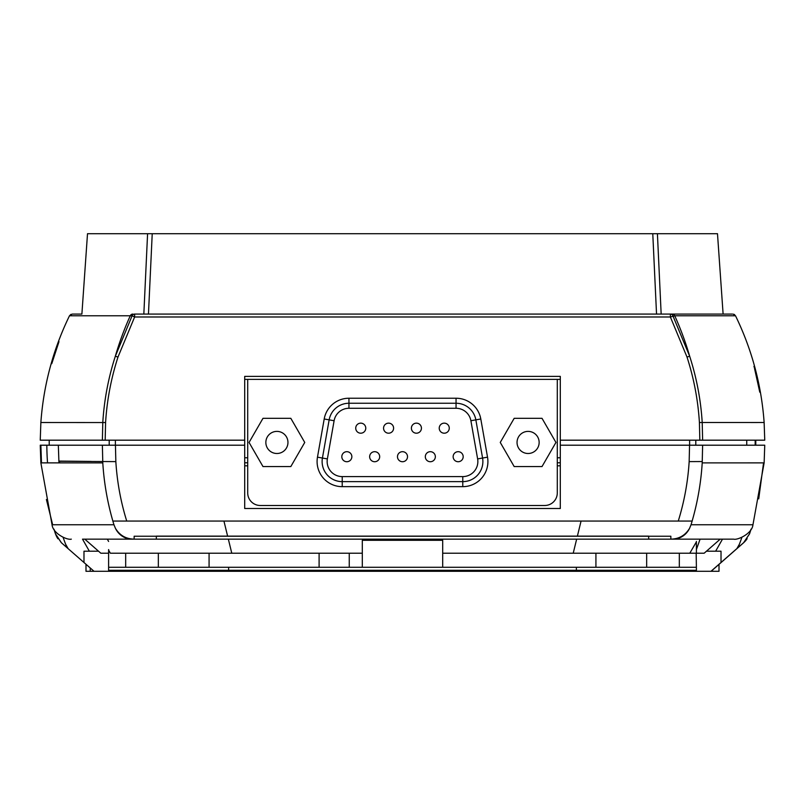 <?xml version="1.0" encoding="UTF-8"?>
<svg xmlns="http://www.w3.org/2000/svg" width="805" height="805" viewBox="0 0 805 805"><rect width="100%" height="100%" fill="white"/><g stroke="black" fill="none" stroke-linecap="round" stroke-linejoin="round"><path stroke-width="1.21" d="M764.136 422.514C761.45 385.092 751.91 349.511 735.508 315.771C751.91 349.511 761.45 385.092 764.136 422.514L764.75 440.184L699.827 440.184L699.414 422.555C698.036 400.196 693.9 378.36 687.007 357.048L670.374 316.989L134.626 316.989L117.993 357.048C111.1 378.36 106.964 400.196 105.586 422.555L40.864 422.514L40.25 440.184L102.376 440.184L102.788 422.504C104.197 399.874 108.373 377.787 115.326 356.253L132.121 315.771L69.552 315.771M143.833 314.081L147.587 233.702L87.514 233.702L81.889 314.081L77.672 314.081M72.802 314.081L81.889 314.081M752.957 524.759L764.136 462.865L764.75 445.205L560.3 445.205L560.3 508.508L244.7 508.508L244.7 440.184L102.376 440.184M244.7 440.184L244.7 376.378L560.3 376.378L560.3 445.205M763.512 422.504L702.212 422.504L702.624 440.184L560.3 440.184M659.989 314.081L656.538 314.081L652.775 233.702L152.226 233.702L148.462 314.081L145.011 314.081L732.198 314.081M652.775 233.702L657.413 233.702L661.167 314.081M727.328 314.081L723.111 314.081L717.486 233.702L657.413 233.702M147.587 233.702L152.226 233.702M723.041 314.081L722.467 314.081M723.111 314.081L670.374 314.081A3.019 2.787 90 0 1 672.879 315.771L689.674 356.253C696.627 377.837 700.813 399.914 702.212 422.504L699.414 422.555M753.963 366.325L754.245 367.362M754.506 368.348L759.779 392.196M134.626 314.081L134.626 316.989L132.121 315.771A3.019 2.787 90 0 1 134.626 314.081L145.011 314.081M51.772 363.669L58.986 341.652M750.974 422.524L757.475 422.524M47.525 422.524L55.062 422.524M734.915 315.771L674.731 315.771A289.448 268.528 90 0 1 689.674 356.253L687.007 357.048M76.817 315.771L89.788 315.771M715.212 315.771L728.183 315.771M672.215 314.081A3.019 2.797 90 0 1 674.731 315.771L670.374 316.989L670.374 314.081M695.792 440.184L695.792 445.205L702.624 445.205L702.212 462.885L764.136 462.875M755.794 445.205L755.794 440.184M746.748 445.205L746.748 440.184M115.447 445.205L115.84 461.617C117.107 481.903 120.73 501.726 126.727 521.066L678.273 521.066C684.27 501.656 687.903 481.833 689.161 461.617L689.553 445.205M115.84 461.617L58.896 461.295L58.332 445.205L58.896 461.295L59.51 461.617A271.355 271.355 0 0 0 59.62 462.865M244.7 445.205L115.387 445.205L115.387 440.184M47.525 462.855A283.41 283.41 0 0 1 46.821 445.205L115.387 445.205M52.043 524.759L40.864 462.875L41.488 462.885L40.864 445.205L40.25 445.205L46.821 445.205M102.788 462.885L102.376 445.205L40.25 445.205L40.864 462.875L102.788 462.885C104.097 483.956 107.82 504.574 113.958 524.749L52.597 524.749M47.515 462.855L59.007 462.865L58.896 461.305M689.613 445.205L689.613 440.184M109.208 445.205L109.208 440.184M704.164 553.216L696.395 553.216L704.164 553.216L720.223 539.149L733.174 539.149L722.488 539.149L715.635 551.204M108.605 553.216L100.836 553.216L108.605 553.216M362.31 553.216L110.355 553.216L108.605 550.127L108.605 571.298L94.034 571.298L61.301 542.681L55.465 533.896L54.046 529.328L55.525 533.896L61.351 542.681M696.395 541.856L689.794 553.216L696.174 553.216L442.69 553.216M319.102 553.216L319.102 567.284M349.249 553.216L349.249 567.284M89.365 551.204L82.513 539.149L84.777 539.149L100.836 553.216M91.015 461.416L59.51 461.094M98.542 551.204L83.982 551.204L83.982 562.504M158.333 553.216L158.333 567.284M57.92 538.776L55.585 534.087A20.095 20.095 0 0 1 55.525 533.896A20.095 20.095 0 0 0 57.839 538.666M721.018 562.504L721.018 551.204L706.458 551.204M646.667 553.216L646.667 567.284M719.006 564.345L719.006 571.298L108.605 571.298M94.034 571.298L61.301 542.681L55.465 533.896L53.925 529.127M710.966 571.298L743.649 542.681L749.475 533.896L743.699 542.681L711.117 571.298M746.114 540.095L747.06 538.807M82.513 539.149L733.174 539.149M755.181 445.205L755.181 440.184L755.181 445.205M560.3 465.803L557.291 465.803M247.709 465.803L244.7 465.803M679.319 567.284L679.319 553.216M576.37 571.298L576.37 567.284L228.63 567.284L362.31 567.284L362.31 540.286L442.69 540.286L442.69 567.284L576.37 567.284L576.37 570.302L696.395 570.302L696.395 567.284L576.37 567.284L696.395 567.284L696.174 553.216M125.681 553.216L125.681 567.284M108.605 550.127L108.605 552.834M576.37 570.302L228.63 570.302L228.63 567.284L108.605 567.284L228.63 567.284L228.63 571.298M108.605 541.443L107.296 539.149M231.78 553.216L228.348 539.149M227.614 536.14L223.941 521.066M573.22 553.216L576.652 539.149M577.386 536.14L581.059 521.066M696.395 541.443L696.395 552.834M700.088 539.149L696.395 549.563M209.079 553.216L209.079 567.284M595.921 553.216L595.921 567.284M696.395 567.284L696.395 571.298M52.657 524.759L46.408 499.482M113.958 524.749L115.397 528.241C119.613 535.315 125.862 538.948 134.143 539.149L134.143 536.241L670.857 536.241L670.857 539.149C679.128 538.958 685.377 535.325 689.603 528.241L691.042 524.749C697.18 504.554 700.903 483.926 702.212 462.885L702.212 462.885M648.669 539.149L156.331 539.149L156.331 536.14L648.669 536.14L648.669 539.149M752.403 524.749L691.042 524.749M747.141 538.696A20.095 20.095 0 0 1 743.649 542.681L749.536 533.896L751.075 529.127M750.954 529.328L749.475 533.896M763.472 463.469L758.723 498.859M702.242 461.547L689.161 461.617M66.926 547.561A283.41 283.41 0 0 1 63.102 537.388M738.074 547.561A283.41 283.41 0 0 0 741.898 537.388M112.861 521.066L126.727 521.066M678.273 521.066L692.139 521.066M90.23 568.068L90.23 571.298L85.994 571.298L85.994 564.345M90.23 571.298L93.883 571.298M560.3 379.386L244.7 379.386M228.63 570.302L108.605 570.302L108.605 567.284M560.3 457.763L557.291 457.763M247.709 457.763L244.7 457.763M560.3 462.784L557.291 462.784M247.709 462.784L244.7 462.784M322.121 461.527A20.095 20.095 0 0 0 342.216 481.632L462.784 481.632A20.095 20.095 0 0 0 482.879 461.527A20.095 20.095 0 0 1 462.784 481.632L342.216 481.632A20.095 20.095 0 0 1 322.423 458.045L329.154 419.858A20.095 20.095 0 0 1 348.947 403.255L456.053 403.255A20.095 20.095 0 0 1 475.846 419.858L482.577 458.045A20.095 20.095 0 0 1 482.879 461.527M365.772 428.169A5.021 5.021 0 0 0 360.751 423.148A5.021 5.021 0 0 0 355.73 428.169A5.021 5.021 0 0 0 360.751 433.201A5.021 5.021 0 0 0 365.772 428.169M351.855 456.707A5.021 5.021 0 0 0 346.834 451.686A5.021 5.021 0 0 0 341.813 456.707A5.021 5.021 0 0 0 346.834 461.728A5.021 5.021 0 0 0 351.855 456.707M463.187 456.707A5.021 5.021 0 0 0 458.166 451.686A5.021 5.021 0 0 0 453.145 456.707A5.021 5.021 0 0 0 458.166 461.728A5.021 5.021 0 0 0 463.187 456.707M449.271 428.169A5.021 5.021 0 0 0 444.249 423.148A5.021 5.021 0 0 0 439.228 428.169A5.021 5.021 0 0 0 444.249 433.201A5.021 5.021 0 0 0 449.271 428.169M435.354 456.707A5.021 5.021 0 0 0 430.333 451.686A5.021 5.021 0 0 0 425.312 456.707A5.021 5.021 0 0 0 430.333 461.728A5.021 5.021 0 0 0 435.354 456.707M421.438 428.169A5.021 5.021 0 0 0 416.416 423.148A5.021 5.021 0 0 0 411.395 428.169A5.021 5.021 0 0 0 416.416 433.201A5.021 5.021 0 0 0 421.438 428.169M407.521 456.707A5.021 5.021 0 0 0 402.5 451.686A5.021 5.021 0 0 0 397.479 456.707A5.021 5.021 0 0 0 402.5 461.728A5.021 5.021 0 0 0 407.521 456.707M393.605 428.169A5.021 5.021 0 0 0 388.584 423.148A5.021 5.021 0 0 0 383.562 428.169A5.021 5.021 0 0 0 388.584 433.201A5.021 5.021 0 0 0 393.605 428.169M379.688 456.707A5.021 5.021 0 0 0 374.667 451.686A5.021 5.021 0 0 0 369.646 456.707A5.021 5.021 0 0 0 374.667 461.728A5.021 5.021 0 0 0 379.688 456.707M287.959 442.438A11.049 11.049 0 0 0 276.9 431.389A11.049 11.049 0 0 0 265.851 442.438A11.049 11.049 0 0 0 276.9 453.497A11.049 11.049 0 0 0 287.959 442.438M539.149 442.438A11.049 11.049 0 0 0 528.1 431.389A11.049 11.049 0 0 0 517.041 442.438A11.049 11.049 0 0 0 528.1 453.497A11.049 11.049 0 0 0 539.149 442.438M247.709 379.386L247.709 492.932A12.558 12.558 0 0 0 260.277 505.49L544.723 505.49A12.558 12.558 0 0 0 557.291 492.932L557.291 379.386M542.017 466.558L555.943 442.438L542.017 418.328L514.174 418.328L500.257 442.438L514.174 466.558L542.017 466.558M304.743 442.438L290.826 418.328L262.983 418.328L249.057 442.438L262.983 466.558L290.826 466.558L304.743 442.438M105.586 422.555L105.173 440.184M132.785 314.081A3.019 2.797 90 0 0 130.269 315.771A289.448 268.528 90 0 0 115.326 356.253L117.993 357.048M65.618 544.22L68.093 548.587M736.907 548.587L739.382 544.22M108.605 549.563L108.896 550.65M131.97 539.149A20.095 18.646 -90 0 1 115.397 528.241M689.603 528.241A20.095 18.646 90 0 1 673.03 539.149M462.784 476.6A15.074 15.074 0 0 0 477.627 458.91L470.895 420.733A15.074 15.074 0 0 0 456.053 408.276L348.947 408.276A15.074 15.074 0 0 0 334.105 420.733L327.373 458.91A15.074 15.074 0 0 0 342.216 476.6L462.784 476.6L462.784 486.653L342.216 486.653A25.116 25.116 0 0 1 317.472 457.17L324.204 418.982A25.116 25.116 0 0 1 348.947 398.234L456.053 398.234A25.116 25.116 0 0 1 480.796 418.982L487.528 457.17A25.116 25.116 0 0 1 462.784 486.653M327.373 458.91L317.472 457.17M480.796 418.982L470.895 420.733M456.053 408.276L456.053 398.234M348.947 408.276L348.947 398.234M487.528 457.17L477.627 458.91M334.105 420.733L324.204 418.982M342.216 486.653L342.216 476.6M40.864 422.514C43.551 385.092 53.09 349.511 69.492 315.771C53.09 349.511 43.551 385.092 40.864 422.514M70.961 314.342L69.492 315.771L72.198 314.081M735.508 315.771L733.103 314.091M734.673 314.735L734.08 314.363M52.053 524.759C52.909 533.554 67.117 540.316 71.323 539.149M752.947 524.759C752.202 533.665 737.41 540.386 733.677 539.149M49.206 445.205L49.206 440.184"/></g></svg>
